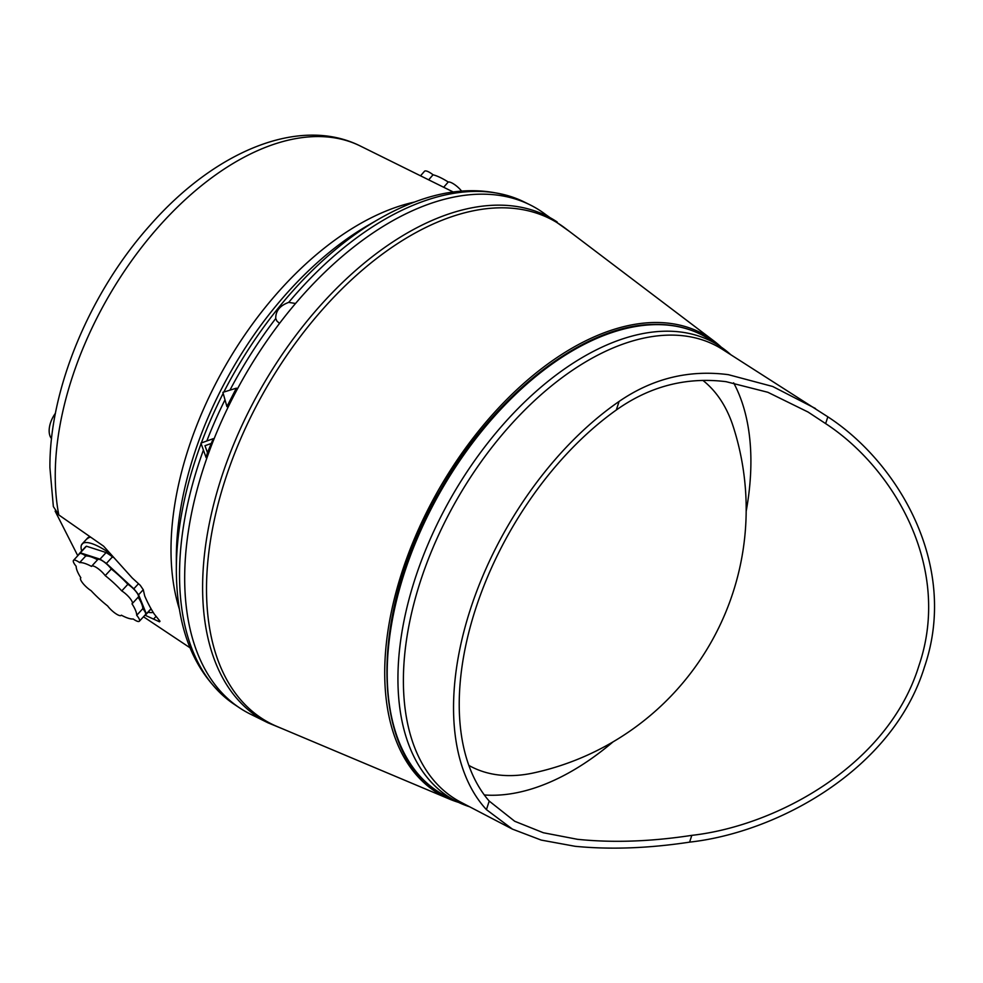 <?xml version="1.0" encoding="UTF-8"?>
<svg xmlns="http://www.w3.org/2000/svg" width="983" height="983" viewBox="0 0 983 983"><rect width="100%" height="100%" fill="white"/><g stroke="black" fill="none" stroke-linecap="round" stroke-linejoin="round"><path stroke-width="1.47" d="M51.546 438.664A20.754 11.98 -60 0 1 49.15 430.763A20.754 11.98 -60 0 1 55.453 413.204M223.829 392.045A286.594 165.463 -60 0 1 378.983 219C432.925 188.195 481.4 182.543 524.394 202.056A290.231 167.565 120 0 0 288.695 302.383C279.885 305.615 275.572 310.997 275.731 318.517A290.231 167.565 120 0 0 229.948 390.153M378.983 219L368.527 225.046A271.799 156.924 120 0 0 176.338 557.926L176.338 570.005A286.594 165.463 -60 0 1 201.11 443.591M210.866 443.591L204.98 445.704L207.462 452.647L213.237 438.688L200.925 443.1L206.123 457.611L207.008 457.673A290.636 167.798 120 0 0 184.681 578.115A290.636 167.798 120 0 0 239.582 707.883A290.636 167.798 120 0 0 259.426 718.032M206.123 457.611L207.462 452.647M275.731 318.517L276.911 321.06L279.528 323.395A290.636 167.798 120 0 0 237.579 388.654L236.35 388.174L222.883 392.34L226.913 406.606L228.142 407.085A290.636 167.798 120 0 0 214.122 438.737L213.237 438.688M288.695 302.383L295.551 303.477A290.636 167.798 120 0 1 530.021 204.845A290.636 167.798 120 0 1 548.723 216.948M145.189 615.272L159.492 621.809L159.578 620.691L154.294 614.105A262.682 151.665 -60 0 1 144.698 595.895L143.285 589.751L140.286 585.34L132.25 577.992L103.596 546.167L58.808 514.945L53.352 506.564L49.912 467.662C49.334 389.44 89.834 292.455 150.178 225.119C214.368 151.861 299.029 115.416 360.257 145.988A256.698 148.2 120 0 0 164.198 220.659A256.698 148.2 120 0 0 55.245 475.686A256.698 148.2 120 0 0 58.808 514.945M160.008 621.231L159.492 621.809L159.578 620.691M55.134 511.135L77.78 555.727M87.475 538.672A49.826 13.909 41.9 0 1 90.669 537.16M226.913 406.606L236.35 388.174M153.778 618.872L156.014 616.378M81.515 544.926L85.189 540.65M557.164 221.974A289.371 167.073 -60 0 0 374.339 255.088A289.371 167.073 -60 0 0 211.357 514.035A289.371 167.073 -60 0 0 267.99 722.824L250.358 714.1A290.636 167.798 -60 0 1 193.467 504.402A290.636 167.798 -60 0 1 357.161 244.325A290.636 167.798 -60 0 1 540.785 211.062L569.44 231.447M458.471 802.349A265.164 153.09 -60 0 1 449.575 799.13L277.095 726.511A288.572 166.606 -60 0 1 214.22 520.437A288.572 166.606 -60 0 1 377.767 257.607A288.572 166.606 -60 0 1 564.906 228.007L714.039 341.064A265.164 153.09 -60 0 1 721.264 347.171M449.575 799.13A265.164 153.09 -60 0 1 391.799 609.767A265.164 153.09 -60 0 1 542.075 368.269A265.164 153.09 -60 0 1 714.039 341.064M468.842 765.413A225.623 130.26 120 0 0 472.467 767.318A225.623 130.26 120 0 0 493.749 774.248A225.623 130.26 120 0 0 533.437 772.957A269.87 269.87 0 0 0 733.293 426.782A225.623 130.26 120 0 0 702.894 380.396M512.082 828.939L460.843 802.202A261.564 151.013 -60 0 1 435.358 542.198A261.564 151.013 -60 0 1 665.921 335.215A261.564 151.013 -60 0 1 722.321 349.297L827.833 416.817C897.958 462.428 959.334 565.237 924.45 667.027C892.92 769.591 777.737 832.38 689.611 842.136C648.62 848.341 610.455 849.73 575.141 846.302L541.203 840.084L512.413 829.111L486.438 809.636A259.18 149.637 -60 0 1 619.093 401.445C652.589 378.43 689.022 369.51 728.403 374.683L772.687 386.479L815.448 408.498M469.604 806.773A263.063 151.886 -60 0 1 457.39 801.821A263.063 151.886 -60 0 1 429.436 540.945A263.063 151.886 -60 0 1 661.952 331.308A263.063 151.886 -60 0 1 720.269 346.495A263.063 151.886 -60 0 1 730.664 354.593M616.316 409.997A251.132 144.993 120 0 0 489.215 801.084L514.711 821.272L543.353 832.748L577.414 839.298C612.581 842.935 650.721 841.62 691.811 835.353C777.098 825.794 888.399 764.958 918.896 665.774C952.625 567.314 893.436 467.847 825.634 423.599L808.014 412.012L767.834 392.278L726.13 381.687C686.515 376.747 649.91 386.184 616.316 409.997L619.093 401.445M613.06 741.858A252.729 145.914 -60 0 1 497.263 795.149A252.729 145.914 -60 0 1 484.312 794.964M733.625 382.829A252.729 145.914 -60 0 1 746.171 511.295M79.635 562.595A10.383 2.789 -137.3 0 0 78.959 562.129A10.383 2.789 -137.3 0 0 73.492 560.371A10.383 2.789 -137.3 0 0 76.17 566.294A39.959 10.752 -137.3 0 0 80.852 577.771A10.383 2.789 -137.3 0 0 80.655 577.93A10.383 2.789 -137.3 0 0 83.076 583.533A10.383 2.789 -137.3 0 0 91.1 590.685A39.959 10.752 -137.3 0 0 107.651 605.97A10.383 2.789 -137.3 0 0 115.429 613.417A10.383 2.789 -137.3 0 0 121.228 615.383A10.383 2.789 -137.3 0 0 121.364 615.186A39.959 10.752 -137.3 0 0 133.233 618.995A10.383 2.789 -137.3 0 0 139.377 621.219A10.383 2.789 -137.3 0 0 136.698 615.297L142.793 608.686A39.959 10.752 -137.3 0 0 138.136 597.246A10.383 2.789 -137.3 0 0 138.308 597.05A10.383 2.789 -137.3 0 0 128.527 584.725A10.383 2.789 -137.3 0 0 127.864 584.295A39.959 10.752 -137.3 0 0 111.312 569.01A10.383 2.789 -137.3 0 0 103.215 561.342A10.383 2.789 -137.3 0 0 97.735 559.597L91.64 566.208A10.383 2.789 -137.3 0 0 91.505 566.405A39.959 10.752 -137.3 0 0 79.635 562.595L85.742 555.985A10.383 2.789 -137.3 0 0 85.066 555.518A10.383 2.789 -137.3 0 0 79.586 553.761L73.492 560.371M136.698 615.297A39.959 10.752 -137.3 0 0 132.005 603.82A10.383 2.789 -137.3 0 0 132.213 603.66A10.383 2.789 -137.3 0 0 122.42 591.336A10.383 2.789 -137.3 0 0 121.769 590.906A39.959 10.752 -137.3 0 0 105.206 575.62A10.383 2.789 -137.3 0 0 97.108 567.953A10.383 2.789 -137.3 0 0 91.64 566.208M121.769 590.906L127.864 584.295M144.648 615.505L144.734 615.53A45.157 12.152 -137.3 0 0 145.717 614.805A45.157 12.152 -137.3 0 0 146.344 613.822L138.578 594.789A45.157 12.152 -137.3 0 0 133.823 588.792L106.373 563.431A45.157 12.152 -137.3 0 0 103.141 561.182A45.157 12.152 -137.3 0 0 100.008 559.155L106.115 552.544L86.43 546.216A45.157 12.152 -137.3 0 0 85.447 546.953L79.353 553.564A45.157 12.152 -137.3 0 0 78.714 554.547L78.763 554.658M113.082 557.386L112.467 556.82A45.157 12.152 -137.3 0 0 109.248 554.572A45.157 12.152 -137.3 0 0 106.115 552.544M148.064 612.262A49.617 13.357 -137.3 0 0 153.188 612.348M109.211 552.901A49.617 13.357 -137.3 0 0 108.314 552.299A49.617 13.357 -137.3 0 0 82.167 543.931A49.617 13.357 -137.3 0 0 81.7 551.021M100.008 559.155L80.323 552.827A45.157 12.152 -137.3 0 0 79.353 553.564M97.575 559.782A39.959 10.752 -137.3 0 0 85.742 555.985M139.377 621.219L145.472 614.608A10.383 2.789 -137.3 0 0 142.793 608.686M90.104 536.767A49.617 13.357 -137.3 0 0 87.598 538.045L82.167 543.931M146.344 613.822L151.038 608.735M138.578 594.789L143.272 589.702M133.823 588.792L138.48 583.742M106.373 563.431L112.467 556.82M80.323 552.827L86.43 546.216M105.206 575.62L111.312 569.01M420.527 175.81L424.484 171.275A10.383 2.998 41 0 1 433.048 174.79A39.959 11.563 41 0 1 448.248 182.015A10.383 2.998 41 0 1 461.555 191.046M448.248 182.015L443.677 187.262M433.048 174.79L428.662 179.828M201.343 442.952A286.594 165.463 -60 0 1 223.178 393.347M203.42 450.067A290.231 167.565 120 0 0 179.533 574.822A290.231 167.565 120 0 0 234.359 704.406L239.582 707.883M224.996 399.823A290.231 167.565 120 0 0 206.823 440.986M179.41 609.214A265.754 153.434 -60 0 1 171.005 549.902A265.754 153.434 -60 0 1 414.47 202.056M651.987 324.734A263.825 152.316 -60 0 1 710.463 339.958C693.445 328.715 673.699 323.567 651.201 324.501C581.42 326.282 493.085 396.026 440.028 490.505C366.954 613.982 369.411 762.267 446.823 796.586A263.825 152.316 -60 0 1 418.795 534.973A263.825 152.316 -60 0 1 651.987 324.734M486.438 809.636L489.215 801.084M689.611 842.136L691.811 835.353M825.634 423.599L827.833 416.817M360.257 145.988L453.188 191.968M524.394 202.056L530.021 204.845M143.481 616.771L190.026 647.785M234.359 704.406C195.973 676.931 176.621 632.13 176.338 570.005M267.99 722.824L282.342 728.722M472.467 767.318L468.903 765.56M720.269 346.495L710.463 339.958M457.39 801.821L446.823 796.586M145.717 614.805L151.136 608.919M132.213 603.66L138.308 597.05"/></g></svg>
